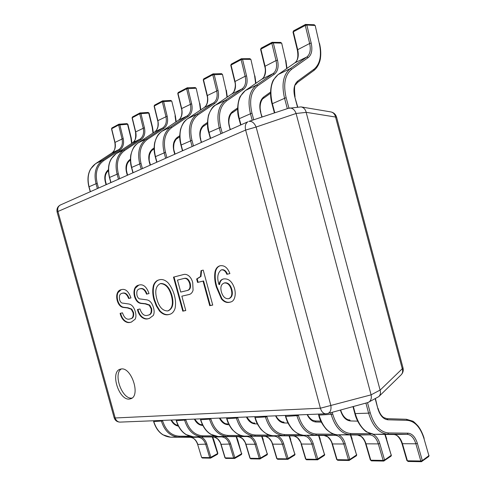<?xml version="1.0" encoding="UTF-8"?>
<svg xmlns="http://www.w3.org/2000/svg" width="486" height="486" viewBox="0 0 486 486"><rect width="100%" height="100%" fill="white"/><g stroke="black" fill="none" stroke-linecap="round" stroke-linejoin="round"><path stroke-width="0.73" d="M129.398 399.061L130.862 398.72C140.885 395.689 131.36 366.772 121.087 368.995L120.03 369.251C109.994 372.124 118.93 400.573 129.398 399.061M121.318 368.971C112.928 373.989 122.132 399.547 131.846 398.083L132.022 398.064M226.859 274.323L229.896 273.588C227.606 267.658 224.319 265.058 220.024 265.781C217.503 266.468 215.839 268.448 215.037 271.71C214.253 276.649 214.709 281.789 216.385 287.129L221.434 298.945C223.833 301.709 226.385 302.851 229.088 302.383L230.656 302.019C232.46 301.569 233.736 300.269 234.483 298.118C235.455 295.245 235.473 292.056 234.544 288.55C232.253 281.528 228.602 278.326 223.596 278.934L223.11 279.073C220.838 279.681 219.502 281.534 219.107 284.62L218.919 284.456C216.841 277.67 217.588 272.84 221.16 269.967C223.572 269.493 225.468 270.945 226.859 274.323L229.884 273.557M212.728 305.074L203.215 270.101L201.028 270.659L200.457 276.595L196.636 278.982L197.577 282.439L203.057 281.121L209.739 305.682L212.728 305.074M185.78 310.542L181.855 296.174L189.382 294.455C191.132 293.909 192.365 292.493 193.076 290.215L192.717 282.591C191.94 279.584 190.561 277.281 188.586 275.684C186.812 274.426 185.093 274.055 183.429 274.572L173.478 277.135L182.779 311.155L185.78 310.542M175.094 308.252C175.877 304.187 175.634 299.813 174.365 295.124C172.986 290.27 170.853 286.126 167.98 282.694C165.009 279.918 162.093 278.964 159.232 279.827C156.662 280.386 154.748 282.166 153.509 285.173C152.355 289.62 152.513 294.498 153.983 299.807L156.292 305.876L159.56 311.131C162.603 314.211 165.665 315.365 168.751 314.576L169.833 314.29C172.323 313.543 174.079 311.526 175.094 308.252M146.541 294.158L149.038 293.556C146.493 286.509 143.006 283.721 138.583 285.179C136.918 285.489 135.637 286.57 134.744 288.423C133.778 290.737 133.717 293.489 134.561 296.679C135.91 300.755 137.975 302.997 140.77 303.404L145.205 303.89L149.238 305.238L151.134 308.774C151.602 312.656 150.551 314.8 147.963 315.207L147.337 315.378C144.123 316.107 141.657 313.974 139.95 308.975L137.435 309.533C138.188 312.808 139.585 315.335 141.633 317.115C143.905 318.877 146.11 319.411 148.254 318.719L149.275 318.458L153.309 315.45C154.335 313.355 154.402 310.773 153.497 307.693C152.075 302.906 149.773 300.275 146.596 299.813L140.46 298.999C138.911 299.054 137.769 297.9 137.034 295.524C136.293 291.527 137.216 289.298 139.816 288.83C142.623 288.077 144.864 289.856 146.541 294.158L149.032 293.532M128.614 298.489L130.971 297.918C128.504 291.071 125.188 288.344 121.014 289.735C119.441 290.021 118.238 291.065 117.405 292.858C116.506 295.093 116.47 297.76 117.296 300.864C118.602 304.825 120.577 307.012 123.225 307.425L127.423 307.924L131.25 309.248L133.067 312.692C133.541 316.477 132.55 318.555 130.096 318.919L129.531 319.077C126.494 319.764 124.149 317.68 122.49 312.826L120.115 313.349C120.85 316.532 122.199 318.992 124.143 320.73C126.311 322.455 128.401 322.983 130.424 322.321L131.354 322.084L135.181 319.18C136.135 317.151 136.177 314.649 135.296 311.654C133.917 307.006 131.718 304.443 128.711 303.975L122.897 303.149C121.433 303.197 120.34 302.061 119.629 299.753C118.894 295.877 119.756 293.714 122.205 293.277C124.859 292.572 126.992 294.309 128.614 298.489L130.965 297.894M296.096 113.536L371.097 394.851L380.095 390.07L306.174 112.381L296.077 113.475L256.122 127.028L330.887 405.646C331.379 409.801 330.371 412.42 327.856 413.495L368.005 402.505L378.813 396.612C380.441 394.857 380.872 392.694 380.113 390.13L402.268 368.759C403.028 371.292 402.615 373.351 401.017 374.943L378.813 396.612M288.392 108.317L301.059 106.902C303.714 107.515 305.421 109.32 306.162 112.315L306.174 112.381M57.123 212.078L114.174 417.808L115.2 417.978C116.051 420.56 117.618 421.939 119.908 422.115L325.729 413.805C323.257 413.55 321.483 411.685 320.402 408.21L245.637 130.066L57.949 211.477L115.2 417.978L320.402 408.21L371.097 394.851M288.884 108.135L248.868 121.403C251.833 120.911 254.257 122.788 256.122 127.028L245.637 130.066C244.756 126.038 245.503 123.28 247.89 121.786L60.313 205.019C58.089 206.331 57.299 208.482 57.949 211.477L57.105 212.005C56.498 208.901 57.567 206.574 60.313 205.019L60.805 204.819M289.656 107.977C292.633 108.026 294.771 109.86 296.077 113.475M371.11 394.911C371.747 398.241 370.964 400.664 368.759 402.195M301.059 106.902L330.656 111.883C333.208 112.369 334.842 114.089 335.547 117.041L306.162 112.315M129.124 298.337C127.508 294.158 125.37 292.426 122.721 293.131L122.205 293.277M120.631 313.233C121.372 316.398 122.715 318.846 124.653 320.572C126.816 322.297 128.911 322.826 130.934 322.163L130.424 322.321M130.934 322.163L131.603 321.999M124.653 320.572L124.143 320.73M121.148 289.705L117.922 292.712C117.017 294.947 116.98 297.614 117.806 300.713C119.113 304.673 121.087 306.86 123.736 307.274L127.933 307.766L131.761 309.096L133.577 312.534L133.067 312.692M133.577 312.534C134.057 316.313 133.061 318.391 130.6 318.761L130.096 318.919M131.761 309.096L131.25 309.248M123.736 307.274L123.225 307.425M117.806 300.713L117.296 300.864M147.058 294.006C145.381 289.705 143.139 287.931 140.333 288.678L139.816 288.83M137.957 309.418C138.71 312.674 140.108 315.183 142.143 316.951C144.415 318.719 146.626 319.247 148.771 318.555L148.254 318.719M148.771 318.555L149.53 318.373M142.143 316.951L141.633 317.115M138.71 285.148L135.26 288.277C134.294 290.592 134.233 293.344 135.078 296.527C136.426 300.603 138.492 302.845 141.286 303.252L145.721 303.732L149.755 305.08L151.65 308.61L151.134 308.774M151.65 308.61C152.118 312.498 151.061 314.636 148.473 315.043L147.963 315.207M149.755 305.08L149.238 305.238M141.286 303.252L140.77 303.404M135.078 296.527L134.561 296.679M159.317 279.808C156.948 280.452 155.18 282.19 154.032 285.027C152.877 289.468 153.035 294.346 154.505 299.649L156.808 305.712L160.076 310.967C163.12 314.047 166.182 315.195 169.268 314.412L170.082 314.205M160.283 283.654L160.805 283.502C165.92 283.496 169.638 287.542 171.965 295.634C173.994 303.647 172.767 308.689 168.278 310.779L167.755 310.943C162.689 310.961 159.062 307.024 156.863 299.145C154.651 291.12 155.793 285.962 160.283 283.654C165.398 283.648 169.116 287.694 171.443 295.792C173.472 303.805 172.244 308.859 167.755 310.943M169.268 314.412L168.751 314.576M160.076 310.967L159.56 311.131M154.505 299.649L153.983 299.807M154.032 285.027L153.509 285.173M171.965 295.634L171.443 295.792M181.855 296.174L189.619 294.376M174.012 276.996L183.301 310.985L185.767 310.487M177.469 280.112L184.018 278.442C186.715 277.664 188.762 279.243 190.148 283.186C191.095 287.244 190.263 289.65 187.645 290.409L180.737 292.068L177.469 280.112L183.489 278.593C186.187 277.816 188.228 279.395 189.619 283.344C190.567 287.402 189.734 289.808 187.122 290.567M183.301 310.985L182.779 311.155M189.419 294.425L188.89 294.589M184.018 278.442L183.489 278.593M190.148 283.186L189.619 283.344M201.562 270.52L200.991 276.443L197.17 278.824L198.112 282.281L203.585 280.963L210.268 305.512L212.716 305.014M210.268 305.512L209.739 305.682M203.585 280.963L203.057 281.121M198.112 282.281L197.577 282.439M197.17 278.824L196.636 278.982M200.991 276.443L200.457 276.595M220.097 265.775C217.813 266.589 216.306 268.521 215.565 271.559C214.788 276.491 215.237 281.625 216.92 286.965L221.962 298.775C224.362 301.533 226.913 302.681 229.617 302.207L230.917 301.928M223.402 278.988C221.258 279.669 220 281.491 219.642 284.462L219.107 284.62M221.16 269.967L221.695 269.815C224.107 269.341 226.002 270.787 227.393 274.165M224.544 282.925L224.799 282.846C228.037 282.494 230.37 284.65 231.792 289.316C233.037 294.139 232.174 297.207 229.198 298.519L228.669 298.696C225.255 299.005 222.819 296.727 221.361 291.867C220.207 287.183 221.124 284.243 224.119 283.059L224.265 283.01C227.509 282.658 229.835 284.814 231.263 289.486C232.508 294.309 231.64 297.377 228.669 298.696M229.617 302.207L229.088 302.383M221.962 298.775L221.434 298.945M216.92 286.965L216.385 287.129M215.565 271.559L215.037 271.71M224.799 282.846L224.265 283.01M231.792 289.316L231.263 289.486M367.513 402.645L370.211 412.748C374.117 425.432 380.222 432.169 388.527 432.947L407.985 433.178C412.195 433.579 415.323 436.975 417.371 443.36L422.34 460.582L428.901 455.668L428.688 456.561L429.065 455.425M353.358 406.515L355.272 413.683C359.166 426.356 365.338 433.233 373.783 434.302L393.976 434.514C397.815 435 400.652 438.105 402.487 443.827L407.402 460.795L420.827 461.007L422.34 460.582L421.714 461.609M372.774 434.211C375.957 435.626 378.29 438.718 379.766 443.493L384.578 459.999L391.242 455.291L391.036 456.166L391.424 455.042M318.755 414.084L319.029 415.099C322.795 427.224 328.901 433.798 337.345 434.818L357.593 435.013C361.438 435.474 364.251 438.451 366.037 443.937L370.794 460.206L383.132 460.406L384.578 459.999L384.019 460.983M338.584 434.842C341.609 436.282 343.809 439.21 345.182 443.615L349.835 459.458L356.566 454.939L356.366 455.795L356.76 454.689M285.525 415.427L285.786 416.399C289.425 428.02 295.458 434.32 303.878 435.298L324.101 435.468C327.947 435.912 330.735 438.767 332.467 444.04L337.071 459.665L348.45 459.847L349.835 459.458L349.331 460.4M306.83 435.328C309.801 436.738 311.939 439.532 313.257 443.724L317.771 458.96L324.533 454.617L324.077 455.522M254.931 416.66L255.186 417.596C258.71 428.755 264.657 434.8 273.029 435.735L293.18 435.893C297.007 436.313 299.765 439.058 301.448 444.131L305.913 459.167L316.441 459.337L317.771 458.96L317.315 459.865M277.433 435.772C280.349 437.145 282.433 439.83 283.696 443.827L288.077 458.498L294.856 454.319L294.443 455.194M226.683 417.802L226.926 418.701C230.346 429.43 236.202 435.243 244.507 436.136L264.53 436.282C268.339 436.689 271.06 439.332 272.701 444.216L277.032 458.699L286.795 458.857L288.077 458.498L287.663 459.373M250.144 436.185C252.999 437.522 255.041 440.097 256.256 443.925L260.502 458.067L267.276 454.046L267.112 454.835L267.513 453.79M200.511 418.859L200.748 419.722C204.065 430.061 209.831 435.656 218.056 436.513L237.921 436.647C241.7 437.036 244.385 439.587 245.983 444.301L250.187 458.274L259.275 458.42L260.502 458.067L260.132 458.912M224.739 436.562C227.545 437.862 229.532 440.34 230.704 444.01L234.835 457.666L241.585 453.784L241.427 454.556L241.834 453.535M176.205 419.837L176.43 420.676C179.65 430.639 185.324 436.039 193.458 436.865L213.141 436.981C216.884 437.357 219.532 439.824 221.087 444.374L225.176 457.867L233.645 458.006L234.835 457.666L234.495 458.486M201.034 436.914C203.786 438.178 205.724 440.571 206.86 444.095L210.875 457.296L217.594 453.541L217.449 454.288L217.85 453.298L217.594 453.541L212.291 436.975M217.449 454.288L210.736 458.049L209.727 457.624L210.875 457.296L210.73 458.049L210.286 458.152L202.364 458.019L201.811 457.496L209.727 457.624L205.718 444.423C204.187 439.97 201.562 437.558 197.845 437.193L178.289 437.078C170.221 436.276 164.608 431.003 161.455 421.259L161.231 420.445M305.73 24.385L306.824 25.041L311.198 43.09C312.644 49.9 311.66 54.718 308.245 57.555L291.673 69.249C284.942 74.844 283.095 84.303 286.126 97.637L288.927 108.123M313.853 24.822L314.94 25.466L306.824 25.041L305.275 25.442L293.356 31.797L297.669 49.578C298.993 55.811 298.058 60.24 294.862 62.864L278.229 74.498C271.206 80.275 269.244 89.977 272.342 103.609L274.803 112.801M272.306 42.258L273.314 42.902L277.512 60.185C278.891 66.704 277.858 71.363 274.414 74.164L257.75 85.749C250.989 91.259 249.051 100.383 251.948 113.123L253.735 119.787M280.422 42.495L281.43 43.126L273.314 42.902L271.832 43.284L260.897 49.116L265.04 66.151C266.298 72.128 265.32 76.411 262.112 78.999L245.412 90.518C238.371 96.198 236.33 105.559 239.288 118.596L240.971 124.853M241.591 58.678L242.532 59.31L246.56 75.889C247.878 82.146 246.809 86.654 243.358 89.412L226.67 100.863C219.903 106.282 217.904 115.091 220.674 127.289L222.254 133.158M249.676 58.745L250.618 59.371L242.532 59.31L241.111 59.675L231.044 65.045L235.017 81.393C236.226 87.134 235.218 91.283 231.998 93.834L215.31 105.213C208.269 110.802 206.167 119.842 209.004 132.332L210.62 138.322M192.122 146.529L190.542 140.697C187.784 128.541 189.917 119.702 196.939 114.174L213.603 102.898C216.817 100.371 217.837 96.313 216.671 90.712L212.789 74.783L213.245 73.817L214.15 74.437L218.032 90.366C219.289 96.38 218.19 100.748 214.739 103.463L198.094 114.769C191.344 120.091 189.297 128.602 191.952 140.302L193.477 145.934M221.312 73.738L222.187 74.352L212.789 74.783L203.488 79.747L207.315 95.463C208.47 100.985 207.437 105.006 204.229 107.515L187.59 118.742C180.579 124.234 178.435 132.97 181.15 144.956L182.712 150.709M165.653 158.278L164.128 152.677C161.48 140.995 163.648 132.441 170.629 127.016L187.213 115.899C190.415 113.414 191.46 109.478 190.336 104.089L186.6 88.762L187.274 87.759L187.906 88.422L191.642 103.755C192.851 109.544 191.733 113.779 188.289 116.452L171.722 127.593C165.009 132.824 162.925 141.055 165.477 152.3L166.947 157.701M195.056 87.614L195.876 88.221L186.6 88.762L177.979 93.361L181.667 108.487C182.772 113.809 181.728 117.703 178.526 120.176L161.984 131.238C155.016 136.627 152.841 145.089 155.453 156.614L156.96 162.136M141.177 169.14L139.701 163.752C137.155 152.513 139.348 144.227 146.28 138.905L162.743 127.952C165.933 125.51 166.99 121.688 165.908 116.494L162.306 101.72L162.767 100.802L163.563 101.398L167.166 116.172C168.326 121.755 167.196 125.862 163.77 128.492L147.319 139.464C140.654 144.597 138.546 152.574 141.001 163.387L142.422 168.587M170.689 100.499L171.461 101.088L162.306 101.72L154.293 105.997L157.859 120.583C158.922 125.716 157.859 129.495 154.682 131.925L138.261 142.817C131.348 148.109 129.148 156.304 131.663 167.397L133.121 172.712M118.475 179.213L117.053 174.024C114.599 163.193 116.81 155.162 123.675 149.937L139.998 139.154C143.163 136.754 144.233 133.049 143.194 128.031L139.713 113.779L140.175 112.88L140.922 113.469L144.403 127.721C145.521 133.115 144.378 137.101 140.976 139.682L124.665 150.484C118.062 155.52 115.935 163.247 118.298 173.672L119.671 178.678M148.005 112.485L148.734 113.068L139.713 113.779L132.247 117.758L135.691 131.84C136.712 136.797 135.643 140.472 132.49 142.854L116.221 153.576C109.374 158.77 107.163 166.71 109.581 177.408L110.99 182.529M97.37 188.58L95.991 183.574C93.622 173.119 95.839 165.331 102.637 160.204L118.803 149.597C121.937 147.24 123.007 143.637 122.01 138.789L118.645 125.017L119.1 124.143L119.811 124.72L123.183 138.492C124.252 143.704 123.104 147.58 119.732 150.113L103.579 160.738C97.042 165.677 94.916 173.18 97.194 183.234L98.524 188.064M126.846 123.669L127.532 124.24L118.645 125.017L111.671 128.735L115 142.349C115.99 147.143 114.915 150.709 111.786 153.054L95.687 163.6C88.914 168.691 86.696 176.4 89.029 186.727L90.396 191.672M402.268 368.759L335.547 117.041L336.604 117.26L402.997 367.799L402.268 368.759M119.908 422.115C117.041 421.957 115.133 420.518 114.174 417.808L114.143 417.693M127.933 307.766L127.423 307.924M117.922 292.712L117.405 292.858M145.721 303.732L145.205 303.89M135.26 288.277L134.744 288.423M421.69 461.627L420.827 461.007L415.852 443.791C413.999 437.977 411.156 434.824 407.329 434.332L387.178 434.113C378.734 433.026 372.543 426.04 368.607 413.161L365.915 403.082M407.985 433.178L407.329 434.332L393.976 434.514C394.93 434.211 399.334 435.565 402.013 443.694L415.852 443.791L417.371 443.36M423.992 438.615L428.901 455.668L423.992 438.615C420.39 427.291 414.844 421.204 407.347 420.36L387.937 419.801C383.326 419.284 379.955 415.524 377.81 408.519L375.198 398.72M393.763 434.508L407.14 434.326L374.092 434.296M387.05 418.677L406.369 419.266L407.347 420.36M352.976 406.624L354.841 413.592L368.607 413.161L370.211 412.748M388.527 432.947L387.682 434.126L373.783 434.302L366.863 432.042C365.849 431.914 357.745 425.232 354.841 413.592M407.402 460.795L408.003 461.475L407.402 460.795M387.937 419.801L386.959 418.677L406.369 419.266L412.517 421.089C413.112 421.064 414.971 422.729 418.1 426.07C420.554 429.26 422.571 433.354 424.144 438.354M377.81 408.519L375.435 398.593M383.995 460.995L383.132 460.406L378.321 443.9C376.516 438.336 373.698 435.316 369.852 434.849L349.616 434.648C341.166 433.609 335.036 426.933 331.227 414.619L330.711 412.711M332.236 412.298L332.752 414.224C336.531 426.356 342.581 432.789 350.904 433.53L370.441 433.743L369.852 434.849L357.593 435.013L360.867 436.252C363.23 438.263 364.816 440.784 365.624 443.821L378.321 443.9L379.766 443.493M386.485 438.943L391.242 455.291L384.863 434.423M357.38 435.006L337.667 434.812M349.647 419.874L349.568 419.874C348.255 420.335 343.11 418.197 340.662 409.99M357.647 421.137L350.455 420.949C345.832 420.463 342.49 416.867 340.419 410.166L340.394 410.062M318.403 414.096L319.029 415.099L332.752 414.224M350.904 433.53L350.114 434.66L337.345 434.818C334.423 435.098 330.759 433.275 326.361 429.369C322.084 424.26 319.521 419.479 318.652 415.026M370.794 460.206L371.389 460.856L370.794 460.206M350.455 420.949L349.568 419.874M349.312 460.418L348.45 459.847L343.79 444.004C342.041 438.658 339.246 435.766 335.401 435.316L315.159 435.134C306.727 434.144 300.67 427.753 296.989 415.961L296.721 414.971M335.881 434.672L335.401 435.316L324.101 435.468L327.534 436.756C330.061 439.095 331.586 441.488 332.108 443.937L343.79 444.004L345.182 443.615M351.961 439.241L356.566 454.939L350.4 434.946M323.889 435.462L304.206 435.292M315.317 420.967L320.839 421.107L315.25 420.967L312.267 420.104C309.977 418.489 308.391 416.63 307.504 414.54M321.331 422.127L316.058 422.006C312.34 421.745 309.369 419.26 307.146 414.552M298.27 414.91L298.447 415.579C302.098 427.2 308.081 433.36 316.386 434.071L333.991 434.235M285.221 415.439L285.786 416.399L298.447 415.579M316.386 434.071L315.657 435.146L303.878 435.298C301.016 435.687 297.232 433.785 292.517 429.575C287.177 423.051 286.776 420.323 285.464 416.332M337.071 459.665L337.667 460.291L337.071 459.665M316.058 422.006L315.25 420.967M317.291 459.884L316.441 459.337L311.921 444.101C310.22 438.961 307.456 436.179 303.622 435.748L283.441 435.584C275.052 434.642 269.074 428.506 265.508 417.188L265.253 416.247M292.961 435.887L303.404 435.742L293.18 435.893C293.192 435.438 294.571 436.033 297.329 437.686C299.984 440.899 301.253 443.019 301.132 444.04L311.921 444.101L313.257 443.724M320.074 439.52L324.533 454.617L318.561 435.42M273.369 435.729L303.422 435.742L303.993 435.298M283.709 421.976L283.654 421.976C282.828 422.601 278.107 420.433 275.951 415.809M288.016 423.051L284.389 422.972C280.683 422.729 277.749 420.347 275.574 415.828M266.735 416.186L266.911 416.824C270.441 427.978 276.346 433.889 284.614 434.563L300.415 434.697M254.67 416.672L255.186 417.596L266.911 416.824M284.614 434.563L283.933 435.596L273.029 435.735C270.058 436.197 266.109 434.15 261.189 429.581C255.6 422.14 256.031 420.603 254.907 417.541M305.913 459.167L306.496 459.768L305.913 459.167M284.389 422.972L283.654 421.976M287.645 459.385L286.795 458.857L282.421 444.192C280.762 439.241 278.028 436.562 274.213 436.149L254.142 436.003C245.813 435.098 239.926 429.205 236.469 418.325L236.22 417.413M264.317 436.276L274.001 436.142L264.53 436.282C264.493 435.784 265.933 436.41 268.855 438.172C272.458 442.345 271.826 442.892 272.421 444.137L282.421 444.192L283.696 443.827M290.525 439.775L294.856 454.319L289.067 435.857M244.853 436.136L274.013 436.142L274.529 435.754M254.5 422.911L254.451 422.911C252.586 423.579 250.041 421.605 246.815 416.988M257.349 423.913L255.132 423.871C251.45 423.634 248.546 421.35 246.426 417.006M237.648 417.359L237.812 417.978C241.238 428.688 247.058 434.369 255.265 435.019L269.493 435.128M226.452 417.808L226.926 418.701L237.812 417.978M255.265 435.019L254.628 436.015L244.507 436.136C241.524 436.726 237.435 434.533 232.241 429.563C229.222 425.827 227.442 421.289 227.497 421.222L226.683 418.653M277.032 458.699L277.609 459.282L277.032 458.699M255.132 423.871L254.457 422.911M260.113 458.924L259.275 458.42L255.022 444.271C253.413 439.502 250.715 436.92 246.924 436.525L226.998 436.385C218.749 435.517 212.947 429.849 209.6 419.375L209.357 418.501M247.192 436.167L246.924 436.525L237.921 436.647C237.788 436.088 239.282 436.75 242.405 438.627C246.183 443.275 245.205 443.323 245.74 444.228L255.022 444.271L256.256 443.925M263.072 440.012L267.276 454.046L261.656 436.258M237.709 436.641L218.408 436.513M227.436 423.774L227.399 423.774C225.31 424.314 222.788 422.413 219.836 418.075M229.028 424.715L228.019 424.697C224.368 424.478 221.507 422.273 219.429 418.094M210.724 418.446L210.888 419.041C214.211 429.357 219.939 434.818 228.08 435.438L240.916 435.535M200.311 418.865L200.748 419.722L210.888 419.041M228.08 435.438L227.478 436.398L218.056 436.513L210.796 434.302C206.149 431.562 202.729 426.684 200.53 419.679M250.187 458.274L250.758 458.833L250.187 458.274M228.019 424.697L227.399 423.774M234.477 458.498L233.645 458.006L229.52 444.35C227.952 439.739 225.285 437.248 221.531 436.871L201.781 436.744C193.616 435.912 187.906 430.444 184.662 420.354L184.431 419.509M221.762 436.543L221.531 436.871L213.141 436.981C213.955 437.357 213.403 436.076 217.777 439.071C221.713 444.253 220.401 443.742 220.869 444.313L230.704 444.01M237.496 440.237L237.739 439.97L241.585 453.784L236.129 436.628M212.929 436.981L193.811 436.859M185.743 419.454L185.901 420.026C189.127 429.97 194.765 435.237 202.82 435.833L214.429 435.912M176.023 419.849L176.43 420.676L185.901 420.026M202.79 425.469C199.193 425.244 196.38 423.124 194.364 419.108M202.82 435.833L202.255 436.756L193.458 436.865L185.986 434.545C181.533 431.835 178.289 427.2 176.242 420.639M225.176 457.867L225.741 458.413L225.176 457.867M153.564 420.755L153.783 421.556C156.905 431.185 162.488 436.392 170.525 437.193L190.008 437.297C193.714 437.661 196.32 440.043 197.838 444.441L206.86 444.095M189.795 437.297L197.845 437.193L191.29 437.479C194.029 438.099 196.15 440.407 197.644 444.392L201.617 457.435L202.364 458.019M198.179 436.313L199.041 436.367M200.056 436.574L200.694 436.78M170.884 437.187L198.039 436.896M162.494 420.396L162.646 420.949C165.781 430.541 171.327 435.626 179.291 436.197L189.813 436.264M153.4 420.761L153.783 421.556L162.646 420.949M178.38 426.113C175.215 425.554 172.761 423.531 171.017 420.05M179.291 436.197L178.763 437.09L170.525 437.193L162.859 434.77C158.606 432.09 155.52 427.68 153.612 421.526M213.621 440.444L213.87 440.182L217.843 453.274M287.329 108.651L284.51 98.093C281.364 84.242 283.289 74.413 290.294 68.605L306.891 56.935C310.074 54.304 310.991 49.821 309.649 43.491L297.31 49.888L293.003 32.125L293.793 30.752M311.198 43.09L309.649 43.491L305.275 25.442L305.706 24.385M297.505 107.139L294.759 96.836C293.07 89.485 294.079 84.224 297.766 81.053L314.126 69.121C320.134 63.964 321.847 55.368 319.272 43.333L315.201 25.594L314.211 24.737L305.494 24.446L293.58 30.812L293.003 32.125M308.245 57.555L306.891 56.935L294.808 62.894C296.041 61.88 299.097 59.553 297.31 49.888M291.673 69.249L290.294 68.605L278.168 74.528L294.686 62.986M286.126 97.637L271.99 103.852L274.42 112.928M294.759 96.836L297.766 107.114M297.766 81.053L297.462 82.48M278.041 74.631L273.563 79.722C272.549 80.858 268.418 90.706 271.99 103.852M314.126 69.121L313.804 70.531M319.272 43.333L315.201 25.594M252.216 120.291L250.405 113.554C247.404 100.316 249.421 90.839 256.456 85.123L273.144 73.562C276.346 70.962 277.312 66.631 276.03 60.568L264.724 66.418L260.593 49.402L261.346 48.102M277.512 60.185L276.03 60.568L271.832 43.284L272.275 42.258M286.697 68.569L285.58 60.24L281.71 43.248L280.72 42.416L272.063 42.318L261.128 48.163L260.593 49.402M274.414 74.164L273.144 73.562L262.063 79.024C263.218 79.504 266.747 72.244 264.724 66.418M257.75 85.749L256.456 85.123L245.363 90.542L261.96 79.103M261.869 117.09L260.557 112.193C258.953 105.164 260.004 100.092 263.716 96.975L270.508 92.103M270.502 93.263L263.667 98.178M251.948 113.123L238.984 118.803L240.649 124.999M260.557 112.193L262.142 116.998M263.716 96.975L263.473 98.318M245.254 90.627L240.479 96.088C239.094 97.54 235.801 108.828 238.984 118.803M285.58 60.24L281.71 43.248M220.844 133.784L219.204 127.703C216.325 115.03 218.408 105.881 225.449 100.262L242.156 88.829C245.369 86.265 246.366 82.073 245.144 76.253L234.75 81.63L230.777 65.294L231.494 64.061M246.56 75.889L245.144 76.253L241.111 59.675L241.566 58.678M255.636 83.458L254.609 75.792L250.91 59.48L249.938 58.678L241.348 58.739L231.281 64.122L230.777 65.294M243.358 89.412L242.156 88.829L231.962 93.853C233.572 94.163 236.591 86.137 234.75 81.63M226.67 100.863L225.449 100.262L215.268 105.231L231.871 93.919M230.157 129.653L229.24 126.257C227.697 119.526 228.791 114.629 232.508 111.561L237.605 107.965M232.508 111.561L232.375 112.801L237.599 109.101L232.478 112.716M220.674 127.289L208.737 132.508L210.347 138.443M229.24 126.257L230.431 129.531M229.562 126.293C227.442 120.334 230.625 112.934 232.375 112.801L232.314 112.831M215.177 105.304L215.268 105.231C213.093 105.978 210.827 109.32 208.476 115.267C207.06 122.417 207.151 128.164 208.737 132.508M254.609 75.792L250.91 59.48M218.032 90.366L207.079 95.669L203.251 79.965L203.944 78.787M226.992 97.243L226.033 90.135L222.497 74.455L221.531 73.678L213.032 73.878L203.731 78.854L203.251 79.965M214.739 103.463L213.603 102.898L204.193 107.534C205.214 107.133 206.204 105.626 207.164 103.026C207.722 99.861 207.698 97.413 207.079 95.669M198.094 114.769L196.939 114.174L187.553 118.76L204.114 107.588M201.332 142.447L200.451 139.184C198.974 132.727 200.092 127.994 203.804 124.987L207.443 122.442M203.804 124.987L203.707 126.16L207.443 123.547L203.792 126.087M191.952 140.302L180.92 145.114L182.469 150.812M200.451 139.184L201.623 142.313M200.785 139.215C199.995 136.912 199.946 134.093 200.651 130.764C201.726 128.037 202.747 126.5 203.707 126.16L203.652 126.184M187.475 118.821L187.553 118.76C185.136 120.795 183.155 121.549 180.531 129.391C178.903 138.589 180.087 140.989 180.92 145.114M226.033 90.135L222.497 74.455M191.642 103.755L181.46 108.67L177.773 93.549L178.222 92.492L187.274 87.759M200.481 110.036L199.582 103.409L196.198 88.318L195.25 87.565L187.28 87.759M188.289 116.452L187.213 115.899L178.496 120.188C179.711 119.629 180.749 118.001 181.612 115.297C182.037 112.132 181.989 109.921 181.46 108.67M171.722 127.593L170.629 127.016L161.953 131.256L178.435 120.236M174.741 154.244L173.891 151.11C172.475 144.901 173.611 140.32 177.305 137.374L179.705 135.722M177.305 137.374L177.244 138.486L179.705 136.785L177.317 138.425M165.477 152.3L155.253 156.747L156.747 162.227M173.891 151.11L174.237 151.134L175.051 154.111M174.237 151.134C173.551 149.573 173.49 146.991 174.055 143.382C175.179 140.43 176.242 138.796 177.244 138.486L177.196 138.51M161.887 131.305L161.953 131.256C159.438 133.401 157.318 134.075 154.712 142.611C153.74 147.452 154.287 152.476 154.463 153.06L155.253 156.747M199.582 103.409L196.198 88.318M167.166 116.172L157.671 120.741L154.111 106.167L154.542 105.152L162.555 100.869L170.859 100.45L171.789 101.179L175.361 115.808L171.789 101.179M163.77 128.492L162.743 127.952L154.651 131.937C156.097 131.165 157.185 129.373 157.907 126.554C158.163 123.377 158.084 121.439 157.671 120.741M175.877 121.943L175.033 115.735M147.319 139.464L146.28 138.905L138.237 142.835L154.597 131.979M150.144 165.161L149.317 162.148C147.957 156.17 149.111 151.735 152.78 148.838L154.098 147.938M152.78 148.838L152.738 149.901L154.105 148.971L152.804 149.852M141.001 163.387L131.487 167.518L132.933 172.797M149.317 162.148L149.676 162.16L150.46 165.021M149.676 162.16C149.111 161.358 149.032 159.007 149.439 155.107C150.593 151.899 151.699 150.168 152.738 149.901L152.701 149.925M138.176 142.878L138.237 142.835C135.643 145.107 133.346 145.587 130.783 155.083C129.975 160.514 130.989 165.835 130.989 165.41L131.487 167.518M144.403 127.721L135.521 131.979L132.083 117.91L132.496 116.938L139.962 112.946L148.157 112.442L149.074 113.147L148.734 113.068L152.185 127.204L152.525 127.271L149.074 113.147M140.976 139.682L139.998 139.154L132.465 142.866C135.078 141.894 136.098 138.267 135.521 131.979M152.987 133.043L152.185 127.204M124.665 150.484L123.675 149.937L116.197 153.588L132.417 142.902M127.314 175.288L126.518 172.384C125.2 166.625 126.366 162.324 130.005 159.487L130.4 159.22M130.005 159.487L129.993 160.501L130.406 160.222L130.048 160.459M118.298 173.672L109.429 177.512L110.826 182.602M126.518 172.384L126.882 172.396L127.636 175.142M126.882 172.396L126.457 170.27C126.196 165.471 127.375 162.215 129.993 160.501L129.956 160.52M116.148 153.625L111.324 158.709C108.305 163.739 107.673 170.009 109.429 177.512M123.183 138.492L114.854 142.471L111.525 128.869L111.926 127.94L118.894 124.209L126.98 123.632L127.879 124.313L127.532 124.24L130.874 137.903L131.214 137.963L127.879 124.313M119.732 150.113L118.803 149.597L111.786 153.054C114.593 151.468 115.619 147.938 114.854 142.471M131.627 143.419L130.874 137.903M103.579 160.738L102.637 160.204L95.663 163.612L111.725 153.096M97.194 183.234L88.895 186.818L90.25 191.733M106.07 184.716L105.298 181.916C104.065 176.618 105.098 172.548 108.396 169.693M105.298 181.916L105.675 181.916L106.404 184.565M95.621 163.642L90.663 168.921C87.814 173.818 87.225 179.784 88.895 186.818M325.729 413.805L327.856 413.495M336.579 117.162C335.638 114.222 333.669 112.46 330.656 111.883M401.017 374.943C402.955 372.993 403.629 370.66 403.04 367.951M224.647 282.895L224.119 283.059M402.013 443.694L406.928 460.637M428.688 456.561L421.429 461.7L408.003 461.475M386.959 418.677L383.861 417.62C381.425 416.095 379.475 412.985 378.017 408.276M365.624 443.821L370.381 460.072M391.036 456.166L383.727 461.068L371.389 460.856M386.662 438.676L385.161 434.423M332.108 443.937L336.713 459.549M356.366 455.795L349.045 460.485L337.667 460.291M352.15 438.973L350.71 434.946M306.496 459.768L317.583 459.799L324.344 455.449L324.745 454.367M301.132 444.04L305.597 459.063M320.274 439.247L318.889 435.426M277.609 459.282L287.9 459.313L294.674 455.133L295.081 454.07M272.421 444.137L276.753 458.614M290.743 439.508L289.407 435.863M245.74 444.228L249.944 458.195M267.112 454.835L259.846 458.984L250.758 458.833M263.303 439.745L262.015 436.264M220.869 444.313L224.957 457.8M241.427 454.556L234.683 458.438L225.741 458.413M237.739 439.97L236.5 436.635M202.255 424.576C200.196 425.135 197.705 423.306 194.777 419.09M197.644 444.392L201.617 457.435M213.87 440.182L212.674 436.975M177.949 425.25C175.768 425.195 173.599 423.452 171.443 420.032M295.045 96.89C294.212 88.798 294.425 84.71 295.682 84.637L297.547 82.438L313.889 70.482C318.427 67.038 320.329 60.55 320.493 57.682C321.064 53.454 320.742 48.709 319.527 43.442M260.867 112.236C258.655 104.709 262.015 98.622 263.546 98.281L270.502 93.276M286.983 68.368L285.859 60.343M255.94 83.246L254.901 75.889M227.302 97.03L226.336 90.226M200.803 109.818L199.898 103.494M178.222 92.492L177.773 93.549M176.211 121.719L175.361 115.808M154.542 105.152L154.111 106.167M153.327 132.818L152.525 127.271M132.496 116.938L132.083 117.91M105.675 181.916C104.551 176.977 105.456 173.229 108.402 170.671M131.973 143.188L131.214 137.963M111.926 127.94L111.525 128.869"/></g></svg>
